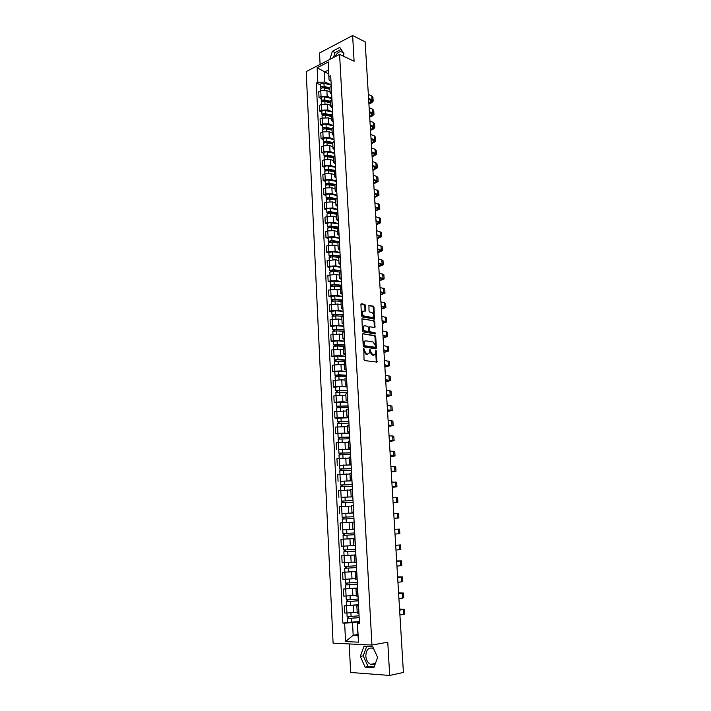 <?xml version="1.0" encoding="UTF-8"?>
<svg xmlns="http://www.w3.org/2000/svg" width="711" height="711" viewBox="0 0 711 711"><rect width="100%" height="100%" fill="white"/><g stroke="black" fill="none" stroke-linecap="round" stroke-linejoin="round"><path stroke-width="1.07" d="M363.845 348.523L363.996 359.49L364.716 360.566L376.954 362.121L376.092 350.416L375.035 354.709L372.866 354.958L370.582 351.554L370.004 349.474L368.938 353.785L366.734 354.042L364.423 350.612L363.845 348.523M375.23 663.958L370.538 664.385C367.765 662.812 366.183 660.012 365.81 655.977C366.156 649.641 368.645 647.099 373.248 648.352L373.542 648.503M365.561 305.517L364.841 304.432L361.508 303.748L360.904 304.566L361.535 315.862L362.255 316.946L374.439 319.07L373.986 307.232L373.284 306.157L368.938 305.472L369.009 310.947L369.72 312.022L371.684 312.413C373.533 313.551 373.968 315.133 373.017 317.15L371.986 317.479L364.219 315.995C362.343 314.857 361.89 313.267 362.859 311.222L365.623 311.018L365.561 305.517L361.01 303.997M339.591 54.383L354.105 61.244L352.62 35.55L365.143 41.816L403.404 672.446L389.69 675.45L387.762 642.202L371.933 645.055L339.591 54.383L306.201 71.598L333.095 643.144L371.933 645.055M363.197 333.601L362.583 334.454L363.232 345.901L363.952 346.977L375.799 348.825L376.395 347.972L375.728 336.694L375.026 335.628L362.859 333.69M362.379 330.828L361.952 318.759L374.155 320.848L374.857 321.914L374.928 327.416L369.409 326.802L369.382 330.722L370.093 331.797L375.044 332.659L375.381 333.912L363.099 331.913L362.379 330.828M334.934 56.782C337.423 52.134 340.116 50.73 343.022 52.578L343.911 53.903M349.217 643.935L350.647 672.473L389.69 675.45M352.62 35.55L319.515 52.996L320.092 64.434M358.548 606.03L356.86 605.861L357.233 613.078L358.931 613.264M358.486 604.803L346.577 605.87L346.932 613.024L357.189 612.153M359.064 615.824L347.119 616.713L346.941 613.024L344.613 612.98L344.257 605.843L346.559 605.576L346.373 601.693L347.075 601.524L346.995 599.933M356.86 605.861L358.522 605.488M346.577 605.87L344.257 605.843M357.651 589.001L355.971 588.895L356.344 596.058L358.033 596.191M357.597 587.997L343.431 589.046L343.777 596.138L356.309 595.338M355.971 588.895L357.633 588.592M357.606 588.068L343.431 589.046M356.771 572.088L355.1 572.044L355.464 579.163L357.144 579.234M356.726 571.386L342.595 572.355L342.951 579.403L355.42 578.638M355.1 572.044L356.753 571.813M356.735 571.448L342.595 572.355M355.882 555.291L354.22 555.309L354.593 562.374L356.255 562.383M344.311 555.593L341.778 555.78L342.124 562.783L354.576 562.054M354.22 555.309L355.873 555.14M355.864 554.944L341.778 555.78M355.011 538.609L353.358 538.689L353.723 545.701L355.376 545.657M343.235 539.134L355.002 538.494L340.96 539.32L341.307 546.27L353.714 545.577M353.358 538.689L355.011 538.582M355.002 538.547L340.96 539.32M354.505 529.082L352.86 529.144L354.505 529.037M350.23 529.402L354.513 529.135M354.14 522.034L352.496 522.176L352.86 529.144M349.581 522.434L340.151 522.967L340.489 529.873M353.651 512.693L351.998 512.693L353.643 512.524M342.133 513.502L353.66 512.907M353.278 505.574L351.634 505.77L351.998 512.693M350.345 506.134L339.343 506.721L339.68 513.582M352.789 496.42L351.145 496.358L352.78 496.136M341.147 497.362L352.816 496.785M352.416 489.23L350.79 489.479L351.145 496.358M350.816 490.003L338.543 490.581L338.88 497.398M351.945 480.245L350.301 480.121L351.927 479.845M340.338 481.329L351.972 480.769M351.563 472.984L349.945 473.286L350.301 480.121M349.981 473.997L337.743 474.548L338.08 481.32M351.101 464.185L349.457 463.999L351.074 463.67M339.538 465.394L351.136 464.852M350.719 456.853L349.101 457.209L349.457 463.999M349.154 458.106L336.952 458.622L337.29 465.341M350.265 448.232L348.621 447.983L350.23 447.592M338.747 449.565L350.31 449.05M349.874 440.829L348.274 441.273M348.328 442.313L336.17 442.793L336.499 449.476M349.43 432.377L347.795 432.075L349.394 431.63M337.956 433.843L335.716 433.71L337.929 433.372L344.506 433.052L349.483 433.337M349.039 424.902L347.448 425.409M347.51 426.618L335.388 427.071L335.716 433.71M348.603 416.628L346.968 416.264L348.559 415.766M337.174 418.219L334.934 418.05L337.147 417.677L343.697 417.366L348.666 417.739M348.212 409.092L346.621 409.652M346.692 411.029L334.614 411.456L334.934 418.05M347.786 400.986L346.15 400.56L347.732 400.009M336.401 402.693L334.17 402.488L336.365 402.088L342.889 401.777L347.848 402.23M347.386 393.379L345.804 393.992M345.893 395.547L342.551 395.209L333.841 395.938L334.17 402.488M346.968 385.442L345.333 384.953L346.906 384.358M335.628 387.273L333.397 387.033L335.592 386.597L342.098 386.286L347.039 386.828M346.568 377.763L344.995 378.439M345.084 380.154L341.76 379.772L333.077 380.518L333.397 387.033M346.159 369.996L344.524 369.453L346.097 368.805M334.854 371.942L332.632 371.666L334.819 371.204L341.307 370.902L346.239 371.524M345.75 362.255L344.186 362.992M344.284 364.867L340.969 364.423L332.313 365.196L332.632 371.666M345.35 354.656L343.724 354.06L345.279 353.358M334.09 356.718L331.877 356.407L334.054 355.909L340.516 355.616L345.439 356.318M344.942 346.852L343.386 347.635M343.493 349.679L340.187 349.181L331.557 349.981L331.877 356.407M344.551 339.414L342.924 338.756L344.48 338.009M333.335 341.591L331.122 341.244L333.29 340.72L339.734 340.427L344.648 341.209M344.133 331.539L342.595 332.384M342.711 334.579L339.405 334.028L330.811 334.854L331.122 341.244M343.751 324.26L342.133 323.549L343.68 322.75M332.579 326.553L330.375 326.171L332.535 325.62L338.96 325.336L343.857 326.198M343.342 316.333L341.804 317.222M341.929 319.577L338.632 318.981L330.064 319.826L330.375 326.171M342.969 309.214L341.342 308.45L342.88 307.596M331.833 311.622L329.637 311.205L331.779 310.618L338.187 310.343L343.075 311.276M342.542 301.215L341.013 302.166M341.147 304.672L337.858 304.024L329.317 304.895L329.637 311.205M342.178 294.256L340.56 293.439L342.089 292.541M331.086 296.771L328.9 296.327L331.033 295.714L337.423 295.438L342.293 296.451M341.76 286.204L340.24 287.2M340.373 289.866L337.094 289.164L328.589 290.061L328.9 296.327M341.396 279.396L339.787 278.525L341.307 277.583M330.348 282.027L328.162 281.538L330.295 280.898L336.659 280.632L341.52 281.725M340.978 271.282L339.458 272.331M339.609 275.148L336.339 274.393L327.851 275.317L328.162 281.538M340.622 264.634L339.014 263.71L340.525 262.723M329.62 267.372L327.433 266.847L329.557 266.181L335.903 265.914L340.756 267.078M340.196 256.458L338.694 257.56M338.845 260.528L335.583 259.719L327.122 260.661L327.433 266.847M339.858 249.961L338.24 248.983L339.751 247.952M328.891 252.805L326.705 252.254L328.82 251.552L335.148 251.294L339.991 252.529M339.423 241.731L337.921 242.878M338.089 245.988L334.828 245.135L328.509 245.393L326.402 246.104L326.705 252.254M339.085 235.377L337.476 234.354L338.978 233.27M328.162 238.327L325.985 237.75L328.091 237.021L334.401 236.763L339.227 238.078M338.649 227.093L337.165 228.293M337.334 231.546L334.081 230.648L327.789 230.897L325.682 231.635L325.985 237.75M338.329 220.89L336.721 219.815L338.214 218.686M327.442 223.947L325.274 223.325L327.371 222.579L333.655 222.33L338.472 223.707M337.894 212.545L336.41 213.798M336.587 217.193L333.343 216.242L327.069 216.491L324.971 217.255L325.274 223.325M337.574 206.492L335.965 205.363L337.449 204.199M326.722 209.647L324.563 208.998L326.651 208.225L332.917 207.976L337.725 209.434M337.13 198.093L335.654 199.391M335.841 202.928L332.606 201.933L326.349 202.173L324.26 202.964L324.563 208.998M336.818 192.183L335.219 191.01L336.694 189.793M326.011 195.436L323.852 194.761L325.931 193.961L332.179 193.721L336.978 195.241M336.374 183.731L334.908 185.073M335.103 188.753L331.877 187.713L325.638 187.953L323.558 188.762L323.852 194.761M336.072 177.963L334.472 176.737L335.947 175.484M325.309 181.323L323.15 180.612L325.229 179.785L331.45 179.545L336.241 181.136M335.628 169.458L334.17 170.844M334.366 174.666L331.148 173.573L324.927 173.813L322.856 174.648L323.15 180.612M335.334 163.832L333.735 162.561L335.201 161.264M324.598 167.289L322.456 166.552L324.518 165.69L330.731 165.459L335.503 167.121M334.881 155.274L333.432 156.713M333.637 160.668L330.419 159.531L324.225 159.762L322.163 160.624L322.456 166.552M334.597 149.79L332.997 148.466L334.454 147.133M323.905 153.336L321.763 152.572L323.816 151.692L330.011 151.461L334.774 153.194M334.143 141.178L332.695 142.662M332.908 146.75L329.708 145.568L323.523 145.791L321.47 146.688L321.763 152.572M333.859 135.828L332.268 134.459L333.717 133.081M323.212 139.48L321.07 138.681L323.123 137.774L329.291 137.552L334.046 139.347M333.406 127.162L331.966 128.691M332.188 132.921L328.989 131.695L322.83 131.908L320.777 132.833L321.07 138.681M333.13 121.954L331.539 120.541L332.988 119.119M322.518 125.696L320.385 124.878L322.43 123.945L328.58 123.723L333.326 125.58M332.677 113.245L331.246 114.818M331.468 119.172L328.278 117.902L322.136 118.115L320.092 119.057L320.385 124.878M332.41 108.17L330.819 106.712L332.259 105.246M321.834 112.009L319.701 111.147L321.736 110.196L327.869 109.983L332.606 111.903M331.948 99.407L330.526 101.024M330.757 105.504L327.575 104.197L321.452 104.401L319.417 105.37L319.701 111.147M331.69 94.465L330.1 92.963L331.53 91.461M321.15 98.394L319.026 97.514L321.052 96.527L327.167 96.323L331.895 98.314M331.228 85.649L329.806 87.311M330.046 91.923L326.873 90.573L320.768 90.777L318.741 91.763L319.026 97.514M359.366 621.645L352.532 622.685L353.171 635.27L357.98 635.465L357.313 622.818L359.411 622.498M357.926 634.488L353.171 635.27L345.564 641.562L344.648 623.138L352.532 622.685M357.313 622.818L358.602 642.175L345.564 641.562M330.971 80.841L329.042 79.996L328.526 69.989L324.376 72.087L324.891 82.058L317.853 82.289L316.297 83.071L342.862 623.085L344.648 623.138M317.853 82.289L317.133 67.732L328.349 61.973L329.042 79.996M357.633 623.529L359.473 623.583L330.713 75.873L329.122 76.664M364.023 646.139L360.299 656.386L365.143 667.185L373.826 667.798L377.621 657.435L372.662 646.583L364.023 646.139M343.2 56.089L343.973 53.716L339.778 47.424L332.393 51.281L329.771 59.448M328.731 74.024L317.133 67.732M324.891 82.058L331.184 84.796M347.403 622.401L342.862 623.085M320.474 84.867L316.297 83.071M358.602 642.175L357.98 635.465M328.526 69.989L328.349 61.973M366.716 646.281L363.241 655.826L368.085 666.589L374.119 667.007M363.241 655.826L360.299 656.386M368.085 666.589L365.143 667.185M341.102 49.415L335.077 52.552L333.468 57.538M335.077 52.552L332.393 51.281M363.428 348.923L363.677 350.781L365.987 354.211L366.734 354.042M367.845 354.202L365.987 354.211M373.959 355.118L372.12 355.118L369.836 351.714L369.596 349.883M376.279 362.201L375.684 350.834M375.506 348.781L374.99 336.872L374.279 335.805L362.726 333.832M364.103 344.977L364.61 345.733L375.266 347.288L375.337 345.386L373.079 341.982L365.978 340.818L364.734 341.227L364.103 344.977L363.357 345.146L363.863 345.901L364.61 345.733M374.484 347.492L363.863 345.901M365.072 340.969L363.988 341.404L363.277 343.742L364.023 343.573M363.357 345.146L363.277 343.742M361.863 318.866L374.155 320.848M374.27 327.487L374.119 322.101L373.417 321.034M369.125 326.873L368.458 327.7L368.636 330.908L369.347 331.975L375.044 332.659M374.741 333.93L374.297 332.837M364.805 325.78L363.748 326.127C362.761 328.198 363.214 329.797 365.099 330.926L367.854 331.406L368.458 330.562L368.271 327.353L367.56 326.278L364.805 325.78M363.961 325.949L363.01 326.305C362.023 328.384 362.468 329.975 364.361 331.104L365.099 330.926M367.454 331.504L364.361 331.104M364.974 311.089L364.823 305.712M363.054 311.062L362.121 311.418C361.152 313.462 361.606 315.053 363.481 316.191L364.219 315.995M372.093 317.497L363.481 316.191M373.79 319.141L373.248 307.419L372.546 306.352L368.84 305.597M359.153 617.521L348.568 618.481L348.834 616.819M359.162 617.663L347.217 618.561L347.928 618.357L347.848 616.819M359.366 621.556L347.412 622.445M348.923 618.526L347.928 618.357M399.564 609.167L403.19 609.354L399.618 609.994M399.92 615.006L404.799 614.091L404.506 609.309M399.626 610.154L404.497 609.283L399.555 609.034M358.184 599.026L346.275 599.862L345.733 589.037M358.273 600.742L347.723 601.613L347.981 599.924M358.273 600.848L346.373 601.693M358.477 604.714L346.559 605.576M348.07 601.648L347.075 601.524M357.304 582.336L345.439 583.127L344.897 572.311M357.393 584.069L346.879 584.869L347.137 583.144M357.402 584.149L345.528 584.94L346.239 584.806L346.159 583.171M345.724 588.797L345.528 584.94M347.226 584.886L346.239 584.806M398.587 593.001L402.195 593.107L398.622 593.649M398.924 598.6L403.795 597.818L403.501 593.063M398.631 593.783L403.501 593.036L398.578 592.894M397.609 576.941L401.2 576.968L397.636 577.421M397.938 582.3L402.799 581.642L402.506 576.914M397.645 577.51L402.506 576.897L397.6 576.87M356.433 565.76L344.604 566.498L344.062 555.7M354.576 562.072L352.985 562.188M356.522 567.511L346.044 568.231L346.293 566.48M356.531 567.565L344.693 568.302L345.404 568.205L345.315 566.516M344.888 572.133L344.693 568.302M346.381 568.24L345.404 568.205M345.013 546.101L343.857 546.155M355.571 549.301L343.777 549.976M355.864 554.882L347.981 555.415L347.786 551.603L355.66 551.087L345.208 551.7L345.457 549.923M347.786 551.603L343.866 551.78L344.577 551.709L344.488 549.967M347.981 555.415L344.062 555.575M345.546 551.7L344.577 551.709M342.96 533.579L354.709 532.948L342.96 533.579L342.764 529.811L354.513 529.188M344.719 535.267L344.631 533.481M354.807 534.725L343.049 535.356L343.235 539.142M343.751 535.321L343.662 533.543M396.64 560.988L400.213 560.935L396.658 561.29M396.951 566.107L401.804 565.583L401.519 560.872M396.667 561.352L401.511 560.863L396.64 560.935M395.689 545.293L400.533 544.928L395.689 545.266M395.974 550.012L400.817 549.621L400.533 544.937M395.005 534.032L399.84 533.757L399.555 529.1L398.364 529.153L398.649 533.828M394.721 529.34L398.364 529.153M342.142 517.279L353.856 516.701L342.142 517.279L341.955 513.538L353.66 512.969M343.893 518.923L343.804 517.173M343.769 522.727L346.417 522.585M353.954 518.461L342.231 519.057M352.496 522.283L342.489 522.807M342.933 518.986L342.844 517.279M394.054 518.328L397.582 518.07L394.045 518.177M394.045 518.15L398.871 517.999L394.054 518.355M393.761 513.484L398.587 513.369L398.871 517.999M353.012 500.615L341.324 501.086L341.138 497.371L352.816 496.847M353.012 500.562L341.324 501.086M343.075 502.686L342.986 500.971M353.1 502.313L341.413 502.846L341.947 513.404M342.115 502.757L342.035 501.122M393.103 502.748L396.622 502.41L393.085 502.437M393.085 502.375L397.902 502.339L393.112 502.801M392.801 497.736L397.627 497.744L397.902 502.33M352.176 484.609L340.525 485.009L340.338 481.311L351.972 480.84M352.167 484.529L340.525 485.009M342.258 486.555L342.178 484.884M352.265 486.271L340.613 486.751L341.129 497.193M341.307 486.635L341.227 485.062M392.17 487.266L395.671 486.857L392.134 486.786M392.134 486.697L396.942 486.786L392.17 487.337M391.85 482.094L396.667 482.218L396.942 486.768M351.341 468.7L339.725 469.029L339.538 465.358L351.136 464.932M351.332 468.593L339.725 469.029M341.449 470.522L341.369 468.896M351.421 470.327L339.805 470.762L340.32 481.08M340.498 470.62L340.427 469.118M391.237 471.873L394.721 471.393L391.192 471.242M391.192 471.117L395.991 471.322L391.237 471.98M390.908 466.54L395.716 466.789L395.991 471.304M350.505 452.898L338.925 453.156L338.747 449.512L350.31 449.13M350.505 452.774L338.925 453.156M340.649 454.605L340.569 453.005M350.594 454.489L339.014 454.898M339.698 454.711L339.627 453.271M390.303 456.586L393.778 456.035L390.259 455.795M390.25 455.635L395.049 455.964L390.312 456.72M389.975 451.094L394.765 451.449L395.04 455.938M349.688 437.203L338.134 437.389L337.956 433.781M349.679 437.043L338.134 437.389M349.483 433.434L337.956 433.763M339.849 438.785L339.769 437.229M349.768 438.758L338.223 439.114M338.907 438.9L338.836 437.532M389.388 441.389L392.836 440.767L389.326 440.447M389.317 440.26L394.107 440.696L389.397 441.549M389.041 435.745L393.832 436.216L394.107 440.669M348.87 421.605L337.352 421.721L337.174 418.139M348.852 421.427L337.352 421.721M348.666 417.837L337.174 418.121M339.058 423.072L338.978 421.552M348.941 423.125L337.441 423.445M338.116 423.196L338.054 421.899M388.464 426.298L391.903 425.596L388.402 425.196M388.384 424.974L393.165 425.534L388.482 426.476M388.117 420.485L392.899 421.072L393.165 425.489M348.052 406.105L336.57 406.15L336.392 402.595M348.043 405.91L336.57 406.15M347.857 402.337L336.392 402.577M338.267 407.465L338.196 405.972M348.132 407.59L336.659 407.847L337.147 417.677M337.334 407.599L337.272 406.354M387.557 411.287L390.979 410.523L387.477 410.034M387.468 409.794L392.241 410.46L387.566 411.491M387.193 405.332L391.965 406.025L392.241 410.416M347.244 390.712L335.796 390.686L335.619 387.131L339.387 386.624L347.048 386.944M347.235 390.49L335.796 390.686M337.485 391.957L337.414 390.499M347.324 392.161L335.885 392.392M336.552 392.09L336.499 390.917M386.651 396.374L390.063 395.547L386.571 394.978M386.553 394.703L391.317 395.476L386.668 396.605M386.286 390.268L391.041 391.077L391.317 395.432M346.444 375.417L335.023 375.319L334.845 371.791L338.605 371.258L346.239 371.64M346.426 375.168L338.791 374.795L335.023 375.319M336.712 376.546L336.641 375.115M346.515 376.83L338.871 376.466L335.112 376.99L335.592 386.597M335.779 376.688L335.725 375.586M385.753 381.558L389.148 380.661L385.655 380.012M385.638 379.701L390.401 380.589L385.771 381.816M385.371 375.301L390.126 376.217L390.392 380.536M345.644 360.21L337.352 359.73L334.961 360.344L334.259 360.05L334.09 356.575M345.626 359.944L338.009 359.499L334.259 360.05M345.448 356.442L337.832 355.98L334.081 356.54M335.939 361.232L335.868 359.837M345.715 361.597L338.098 361.161L334.348 361.748M335.014 361.392L334.961 360.344M384.864 366.832L388.242 365.863L384.758 365.134M384.74 364.805L389.486 365.792L384.873 367.107M384.473 360.424L389.219 361.455L389.486 365.738M344.853 345.111L333.503 344.879L333.326 341.396L337.058 340.8L344.648 341.333M344.835 344.817L337.236 344.302L333.503 344.879M335.174 346.017L335.103 344.657M344.924 346.461L337.325 345.946L333.583 346.568M334.25 346.186L334.197 345.199M375.719 348.817L376.172 348.701M383.976 352.194L387.335 351.163L383.86 350.354M383.842 349.99L388.579 351.092L383.993 352.496M383.576 345.644L388.313 346.772L388.579 351.03M344.062 330.1L335.814 329.46L333.441 330.153L332.748 329.806L332.57 326.385M344.044 329.788L336.472 329.193L332.748 329.806M343.866 326.331L336.294 325.727L332.57 326.34M334.41 330.899L334.339 329.575M344.133 331.415L336.552 330.837L332.828 331.486M333.486 331.077L333.441 330.153M383.087 337.645L386.437 336.552L382.971 335.663M382.945 335.272L387.682 336.481L383.105 337.974M382.687 330.953L387.415 332.188L387.673 336.41M343.28 315.186L335.05 314.475L332.686 315.204L331.993 314.831L331.824 311.427M343.262 314.849L335.708 314.191L331.993 314.831M343.084 311.418L335.53 310.743L331.824 311.391M333.655 315.88L333.583 314.591M342.951 316.439L335.788 315.817L332.081 316.502M332.73 316.066L332.686 315.204M382.216 323.185L385.549 322.03L382.083 321.061M382.056 320.652L386.784 321.959L382.234 323.532M381.798 316.351L386.517 317.693L386.775 321.887M342.498 300.371L334.294 299.58L331.939 300.344L331.246 299.944L331.077 296.567M342.48 300.006L334.943 299.278L331.246 299.944M342.302 296.594L334.774 295.856L331.077 296.531M332.899 300.957L332.837 299.695M341.635 301.535L335.023 300.904L331.335 301.606M331.984 301.153L331.939 300.344M381.336 308.814L384.66 307.596L381.203 306.557M381.176 306.112L385.895 307.525L381.363 309.187M380.918 301.846L385.629 303.286L385.886 307.445M341.724 285.644L333.548 284.773L331.202 285.582L330.508 285.155L330.339 281.805M341.707 285.262L334.188 284.462L330.508 285.155M341.529 281.867L334.019 281.058L330.339 281.76M332.153 286.124L332.09 284.898M340.516 286.729L334.277 286.071L330.588 286.809M331.237 286.329L331.202 285.582M380.474 294.532L383.78 293.252L380.332 292.132M380.296 291.67L385.007 293.181L380.501 294.932M380.038 287.422L384.749 288.968L385.007 293.101M340.96 271.007L332.801 270.064L330.464 270.909L329.771 270.464L329.602 267.132M340.933 270.607L333.441 269.745L329.771 270.464M340.765 267.238L333.272 266.358L329.602 267.087M331.406 271.389L331.344 270.189M339.547 272.029L333.521 271.344L329.851 272.109M330.499 271.602L330.464 270.909M379.612 280.338L382.909 278.988L379.461 277.805M379.425 277.308L384.127 278.925L379.638 280.756M379.176 273.095L383.869 274.739L384.127 278.836M340.187 256.467L332.055 255.453L329.735 256.333L329.042 255.862L328.873 252.556M340.169 256.04L332.695 255.107L329.042 255.862M340 252.689L332.526 251.747L328.873 252.503M330.668 256.742L330.606 255.578M338.694 257.426L332.775 256.698L329.122 257.498M329.762 256.964L329.735 256.333M378.759 266.225L382.038 264.821L378.59 263.559M378.563 263.043L383.256 264.75L378.785 266.661M378.305 258.848L382.998 260.59L383.247 264.661M338.863 241.936L331.317 240.931L329.006 241.847L328.313 241.349L328.144 238.061M339.414 241.571L331.957 240.567L328.313 241.349M339.236 238.238L331.788 237.225L328.144 238.007M329.931 242.193L329.877 241.056M337.929 242.931L332.037 242.149L328.393 242.975M329.033 242.415L329.006 241.847M377.905 252.201L381.167 250.734L377.737 249.401M377.701 248.859L382.385 250.663L377.932 252.663M377.452 244.691L382.136 246.53L382.385 250.574M337.707 227.511L330.588 226.498L328.278 227.44L327.593 226.925L327.424 223.663M338.463 227.156L331.219 226.125C329.246 225.991 328.038 226.258 327.593 226.925M338.48 223.876L331.05 222.801C329.077 222.667 327.869 222.934 327.424 223.609M329.202 227.733L329.149 226.622M337.174 228.524L331.299 227.689C329.326 227.564 328.118 227.831 327.664 228.489L327.673 228.542M328.304 227.964L328.278 227.44M377.061 238.265L380.314 236.736L376.883 235.332M376.848 234.763L381.523 236.665L377.088 238.745M376.599 230.622L381.274 232.559L381.514 236.567M336.685 213.184L329.86 212.154L327.558 213.14L326.873 212.589L326.713 209.354M337.281 212.793L330.491 211.762C328.526 211.62 327.318 211.896 326.873 212.589M337.734 209.603L330.322 208.465C328.358 208.323 327.149 208.599 326.705 209.301M328.482 213.362L328.429 212.287M336.427 214.207L330.571 213.327C328.598 213.184 327.398 213.46 326.953 214.153L326.953 214.207M327.584 213.602L327.558 213.14M376.217 224.409L379.452 222.819L376.03 221.343M375.995 220.748L380.669 222.747L376.252 224.907M375.746 216.633L380.412 218.659L380.661 222.65M335.761 198.964L329.131 197.898L326.847 198.92L326.162 198.351L325.994 195.134M336.214 198.538L329.762 197.498C327.798 197.347 326.598 197.622 326.162 198.351M336.987 195.418L329.593 194.219C327.638 194.059 326.438 194.343 325.994 195.072M327.762 199.08L327.709 198.031M335.69 199.978L329.842 199.044C327.878 198.893 326.678 199.178 326.233 199.898L326.242 199.951M375.381 210.634L378.608 208.99L375.186 207.443M375.15 206.821L379.816 208.918L375.417 211.149M374.901 202.733L379.558 204.857L379.807 208.812M334.925 184.833L328.411 183.731L326.136 184.78L325.451 184.193L325.291 181.003M335.236 184.371L329.042 183.314C327.087 183.154 325.887 183.447 325.451 184.193M336.25 181.323L328.873 180.052C326.918 179.892 325.727 180.185 325.283 180.941M327.042 184.887L326.989 183.865M334.952 185.838L329.122 184.86C327.167 184.691 325.967 184.984 325.522 185.731L325.531 185.793M374.555 196.938L377.763 195.241L374.35 193.623M374.315 192.983L378.963 195.169L374.581 197.48M374.066 188.913L378.714 191.126L378.954 195.054M334.161 170.8L327.7 169.653L325.434 170.738L324.74 170.125L324.589 166.952M334.33 170.293L328.322 169.218C326.376 169.049 325.176 169.351 324.74 170.125M335.512 167.307L328.162 165.983C326.207 165.805 325.016 166.107 324.58 166.889M326.331 170.773L326.278 169.787M334.214 171.786L328.402 170.756C326.447 170.578 325.256 170.88 324.82 171.653L324.82 171.715M373.728 183.322L376.919 181.572L373.515 179.892M373.479 179.216L378.119 181.501L373.764 183.891M373.231 175.182L376.697 176.399L377.879 177.483L378.119 181.385M333.441 156.864L326.989 155.656L324.731 156.776L324.047 156.136L323.887 152.989M333.486 156.313L327.611 155.211C325.665 155.034 324.474 155.336 324.047 156.136M334.783 153.389L327.451 151.994C325.505 151.807 324.314 152.118 323.878 152.927M325.62 156.758L325.576 155.798M333.486 157.815L327.691 156.74C325.745 156.553 324.554 156.864 324.118 157.655L324.127 157.726M372.902 169.796L376.092 167.983L372.688 166.241M372.644 165.539L376.11 166.801L377.283 167.912L372.937 170.373M372.404 161.521L375.861 162.801L377.034 163.921L377.274 167.796M332.712 143.009L326.287 141.747L324.029 142.902L323.345 142.244L323.194 139.116M332.704 142.431L326.9 141.293C324.963 141.098 323.781 141.418 323.345 142.244M334.054 139.543L326.74 138.094C324.803 137.898 323.621 138.218 323.185 139.045M324.918 142.822L324.874 141.889M332.766 143.933L326.98 142.804C325.043 142.618 323.852 142.929 323.425 143.755L323.425 143.818M372.084 156.349L375.257 154.474L371.862 152.669M371.817 151.95L375.275 153.256L376.448 154.411L372.129 156.944M371.577 147.95L375.035 149.274L376.208 150.439L376.448 154.278M331.993 129.242L325.585 127.927L323.336 129.118L322.652 128.433L322.501 125.323M331.966 128.638L326.198 127.456C324.26 127.251 323.078 127.58 322.652 128.433M333.335 125.785L326.038 124.274C324.1 124.07 322.918 124.398 322.492 125.252M324.225 128.975L324.18 128.069M332.046 130.14L326.278 128.958C324.34 128.762 323.158 129.082 322.732 129.935L322.732 129.997M371.275 142.973L374.439 141.054L371.044 139.178M371 138.432L374.448 139.791L375.621 140.982L374.084 142.44L371.311 143.595M370.76 134.459L374.208 135.837L375.381 137.036L375.612 140.849M331.282 115.555L324.883 114.187L322.652 115.404L321.967 114.702L321.816 111.618M331.246 114.933L325.496 113.707C323.567 113.493 322.394 113.822 321.967 114.702M332.615 112.116L325.336 110.543C323.407 110.329 322.234 110.667 321.807 111.547M323.532 115.209L323.487 114.338M331.326 116.426L325.576 115.2C323.647 114.986 322.465 115.315 322.039 116.195L322.047 116.266M370.467 129.678L373.613 127.704L370.244 125.767M370.182 124.994L373.63 126.407L374.804 127.633L373.266 129.135L370.511 130.317M369.951 121.048L373.391 122.47L374.555 123.714L374.795 127.5M330.571 101.949L324.189 100.535L321.967 101.78L321.283 101.06L321.132 97.994M330.535 101.309L324.803 100.038C322.874 99.816 321.701 100.153 321.283 101.06M331.904 98.527L324.643 96.892C322.723 96.669 321.55 97.016 321.123 97.922M322.838 101.531L322.794 100.678M330.615 102.793L324.883 101.522C322.954 101.3 321.781 101.637 321.354 102.535L321.363 102.615M369.667 116.462L372.804 114.435L369.427 112.436M369.373 111.645L372.813 113.102L373.986 114.364L372.457 115.911L369.711 117.119M369.142 107.717L372.573 109.192L373.746 110.472L373.977 114.231M329.868 88.422L323.505 86.964L321.505 88.128M329.833 87.773L324.109 86.449C322.19 86.218 321.025 86.564 320.608 87.497L321.283 88.244M331.193 85.018L323.949 83.329C322.039 83.098 320.865 83.445 320.448 84.378L320.448 84.449M322.154 87.933L322.11 87.106M329.913 89.248L324.189 87.933C322.27 87.702 321.096 88.048 320.679 88.964L320.679 89.044M368.876 103.326L371.995 101.246L368.618 99.176M368.574 98.367L371.995 99.869L373.168 101.175L371.649 102.757L368.911 104.002M368.334 94.465L371.764 95.985L372.928 97.3L373.159 101.033M321.354 102.535L321.736 110.196M322.039 116.195L322.43 123.945M322.732 129.935L323.123 137.774M323.425 143.755L323.816 151.692M324.118 157.655L324.518 165.69M324.82 171.653L325.229 179.785M325.638 187.953L325.931 193.961M326.233 199.898L326.651 208.225M326.953 214.153L327.371 222.579M327.664 228.489L328.091 237.021M328.393 242.922L328.82 251.552M329.246 259.986L329.557 266.181M329.851 272.064L330.295 280.898M330.588 286.764L331.033 295.714M331.326 301.562L331.779 310.618M332.073 316.457L332.535 325.62M332.828 331.45L333.29 340.72M333.583 346.533L334.054 355.909M334.348 361.712L334.819 371.204M335.876 392.365L336.365 402.088M337.441 423.418L337.929 433.372M338.223 439.096L338.72 449.174M339.014 454.88L339.52 465.074M342.231 519.048L342.764 529.739M343.235 539.205L343.777 549.985M320.679 88.964L321.052 96.527M326.873 90.573L327.167 96.323M327.575 104.197L327.869 109.983M331.833 99.46L332.144 105.299M328.278 117.902L328.58 123.723M332.561 113.298L332.872 119.172M328.989 131.695L329.291 137.552M333.29 127.216L333.601 133.135M329.708 145.568L330.011 151.461M334.028 141.222L334.339 147.177M330.419 159.531L330.731 165.459M334.765 155.318L335.077 161.308M331.148 173.573L331.45 179.545M335.512 169.502L335.823 175.528M331.877 187.713L332.179 193.721M336.259 183.776L336.579 189.837M332.606 201.933L332.917 207.976M337.014 198.138L337.334 204.244M333.343 216.242L333.655 222.33M337.769 212.589L338.089 218.73M334.081 230.648L334.401 236.763M338.534 227.138L338.863 233.315M334.828 245.135L335.148 251.294M339.298 241.767L339.627 247.988M335.583 259.719L335.903 265.914M340.071 256.502L340.4 262.759M336.339 274.393L336.659 280.632M340.853 271.318L341.182 277.619M337.094 289.164L337.423 295.438M341.635 286.24L341.964 292.577M337.858 304.024L338.187 310.343M342.426 301.251L342.755 307.632M338.632 318.981L338.96 325.336M343.217 316.359L343.555 322.785M339.405 334.028L339.734 340.427M344.017 331.575L344.355 338.036M340.187 349.181L340.516 355.616M344.817 346.879L345.155 353.385M340.969 364.423L341.307 370.902M345.626 362.281L345.973 368.831M341.76 379.772L342.098 386.286M346.444 377.79L346.79 384.384M342.551 395.209L342.889 401.777M347.261 393.396L347.608 400.035M343.351 410.754L343.697 417.366M348.088 409.109L348.434 415.793M344.16 426.404L344.506 433.052M348.914 424.929L349.27 431.648M344.968 442.144L345.315 448.845M349.75 440.847L350.105 447.61M345.786 458L346.133 464.736M350.594 456.871L350.95 463.679M346.604 473.953L346.959 480.734M351.438 473.002L351.794 479.854M347.43 490.012L347.786 496.838M352.292 489.239L352.647 496.145M348.266 506.179L348.621 513.058M353.145 505.592L353.509 512.542M349.101 522.452L349.457 529.375M354.007 522.043L354.38 529.046M349.945 538.84L350.31 545.799M354.878 538.618L355.251 545.657M350.799 555.335L351.154 562.339M355.758 555.3L356.131 562.392M351.652 571.937L352.016 578.994M356.638 572.088L357.011 579.234M352.514 588.655L352.878 595.756M357.526 589.001L357.9 596.191M353.376 605.479L353.749 612.633M358.415 606.03L358.797 613.264M331.113 85.711L331.415 91.515M363.677 350.781L364.423 350.612M366.983 354.362L367.729 354.194M369.764 350.39L370.511 350.221M369.836 351.714L370.582 351.554M372.12 355.118L372.866 354.958M373.097 355.269L373.844 355.1M375.843 351.323L376.581 351.154M376.439 361.535L377.185 361.375M363.605 349.448L364.343 349.279M374.279 335.805L375.026 335.628M374.99 336.872L375.728 336.694M375.648 348.141L376.395 347.972M374.262 347.537L375.008 347.368M374.119 322.101L374.857 321.914M374.395 326.882L375.132 326.705M368.458 327.7L369.196 327.513M368.636 330.908L369.382 330.722M369.347 331.975L370.093 331.797M367.116 331.584L367.854 331.406M365.099 310.511L365.836 310.316M371.249 317.666L371.986 317.479M372.546 306.352L373.284 306.157M373.248 307.419L373.986 307.232M373.906 318.555L374.644 318.368M364.112 304.628L364.841 304.432M351.101 616.668L350.914 612.909M351.394 622.436L351.198 618.517M403.306 609.62L403.608 614.446M401.848 609.203L401.875 609.665M350.239 599.782L350.052 596.005M350.532 605.505L350.336 601.622M349.385 583.011L349.199 579.216M349.679 588.699L349.483 584.833M402.31 593.312L402.604 598.111M401.315 577.119L401.608 581.882M348.541 566.347L348.346 562.534M348.825 572L348.63 568.16M347.697 549.799L347.501 545.995M346.861 533.366L346.666 529.579M347.146 538.938L346.95 535.152M400.32 561.023L400.613 565.76M399.342 545.044L399.626 549.745M346.026 517.03L345.839 513.28M346.31 522.567L346.124 518.808M397.396 513.369L397.68 518.017M345.199 500.811L345.013 497.078M345.484 506.285L345.297 502.57M396.436 497.691L396.72 502.304M344.382 484.698L344.195 480.992M344.657 490.092L344.471 486.448M395.476 482.111L395.76 486.688M343.564 468.682L343.377 465.003M343.84 474.015L343.653 470.424M394.525 466.62L394.809 471.18M342.755 452.783L342.569 449.121M343.022 458.035L342.844 454.507M393.583 451.236L393.858 455.769M341.955 436.981L341.769 433.346M342.222 442.153L342.044 438.696M392.641 435.95L392.916 440.447M391.539 440.562L391.565 441.096M341.156 421.276L340.969 417.668M341.413 426.387L341.244 422.983M391.708 420.761L391.983 425.231M390.606 425.347L390.641 425.96M340.365 405.688L340.178 402.097M340.613 410.718L340.445 407.376M390.783 405.661L391.05 410.105M389.681 410.229L389.726 410.931M339.574 390.188L339.387 386.624M339.822 395.147L339.662 391.877M389.859 390.668L390.135 395.076M388.766 395.209L388.81 395.991M338.791 374.795L338.605 371.258M339.04 379.683L338.871 376.466M388.944 375.755L389.21 380.145M387.851 380.278L387.904 381.14M338.009 359.499L337.832 355.98M338.258 364.316L338.098 361.161M388.037 360.939L388.304 365.303M386.944 365.436L387.006 366.387M337.236 344.302L337.058 340.8M337.476 349.048L337.325 345.946M387.131 346.221L387.397 350.55M386.046 350.692L386.109 351.723M336.472 329.193L336.294 325.727M336.703 333.877L336.552 330.837M386.233 331.584L386.5 335.894M385.149 336.036L385.211 337.147M335.708 314.191L335.53 310.743M335.939 318.804L335.788 315.817M385.335 317.044L385.602 321.319M384.26 321.479L384.331 322.661M334.943 299.278L334.774 295.856M335.174 303.828L335.023 300.904M384.447 302.593L384.713 306.841M383.371 307.001L383.451 308.263M334.188 284.462L334.019 281.058M334.419 288.95L334.277 286.071M383.567 288.231L383.824 292.452M382.491 292.621L382.571 293.954M333.441 269.745L333.272 266.358M333.663 274.162L333.521 271.344M382.696 273.948L382.953 278.152M381.62 278.321L381.709 279.734M332.695 255.107L332.526 251.747M332.917 259.462L332.775 256.698M381.816 259.764L382.074 263.932M380.749 264.11L380.838 265.603M331.957 240.567L331.788 237.225M332.179 244.86L332.037 242.149M380.954 245.659L381.212 249.81M379.887 249.988L379.985 251.552M331.219 226.125L331.05 222.801M331.433 230.355L331.299 227.689M380.092 231.635L380.349 235.759M379.025 235.945L379.132 237.581M330.491 211.762L330.322 208.465M330.704 215.931L330.571 213.327M379.239 217.708L379.487 221.805M378.172 221.992L378.279 223.707M329.762 197.498L329.593 194.219M329.975 201.604L329.842 199.044M378.385 203.853L378.634 207.932M377.328 208.127L377.434 209.905M329.042 183.314L328.873 180.052M329.246 187.357L329.122 184.86M377.541 190.086L377.79 194.139M376.483 194.334L376.599 196.192M328.322 169.218L328.162 165.983M328.526 173.208L328.402 170.756M376.697 176.399L376.946 180.434M375.648 180.63L375.764 182.549M327.611 155.211L327.451 151.994M327.815 159.14L327.691 156.74M375.861 162.801L376.11 166.801M374.813 167.014L374.937 168.996M326.9 141.293L326.74 138.094M327.096 145.16L326.98 142.804M375.035 149.274L375.275 153.256M373.986 153.469L374.11 155.522M326.198 127.456L326.038 124.274M326.393 131.268L326.278 128.958M374.208 135.837L374.448 139.791M373.159 140.005L373.293 142.129M325.496 113.707L325.336 110.543M325.691 117.457L325.576 115.2M373.391 122.47L373.63 126.407M372.342 126.629L372.475 128.815M324.803 100.038L324.643 96.892M324.989 103.735L324.883 101.522M372.573 109.192L372.813 113.102M371.533 113.325L371.666 115.573M324.109 86.449L323.949 83.329M324.296 90.093L324.189 87.933M371.764 95.985L371.995 99.869M370.724 100.1L370.866 102.42M370.538 664.385L375.435 663.399M329.797 87.169L330.1 92.963M348.274 441.238L348.621 447.983M347.448 425.374L347.795 432.075M346.621 409.607L346.968 416.264M345.804 393.947L346.15 400.56M344.995 378.385L345.333 384.953M344.186 362.93L344.524 369.453M343.386 347.572L343.724 354.06M342.586 332.313L342.924 338.756M341.795 317.15L342.133 323.549M341.013 302.086L341.342 308.45M340.231 287.12L340.56 293.439M339.458 272.242L339.787 278.525M338.685 257.471L339.014 263.71M337.921 242.78L338.24 248.983M337.156 228.187L337.476 234.354M336.401 213.691L336.721 219.815M335.654 199.276L335.965 205.363M334.899 184.958L335.219 191.01M334.161 170.729L334.472 176.737M333.423 156.589L333.735 162.561M332.686 142.529L332.997 148.466M331.957 128.567L332.268 134.459M331.237 114.684L331.539 120.541M330.517 100.882L330.819 106.712M376.466 362.228L376.954 362.121M363.988 341.404L364.734 341.227M374.475 327.522L374.928 327.416M368.662 326.989L369.409 326.802M363.01 326.305L363.748 326.127M365.178 311.134L365.623 311.018M362.121 311.418L362.859 311.222M373.995 319.177L374.439 319.07M347.412 622.463L347.217 618.561M344.062 555.584L343.866 551.78M329.246 259.977L329.122 257.444M325.638 187.944L325.522 185.731M320.608 87.497L320.448 84.378"/></g></svg>
